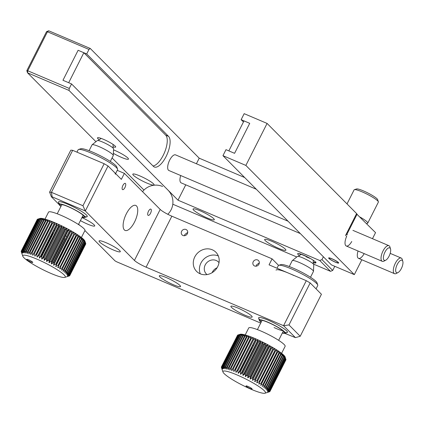 <?xml version="1.0" encoding="UTF-8"?>
<svg xmlns="http://www.w3.org/2000/svg" width="424" height="424" viewBox="0 0 424 424"><rect width="100%" height="100%" fill="white"/><g stroke="black" fill="none" stroke-linecap="round" stroke-linejoin="round"><path stroke-width="0.64" d="M187.726 232.384L184.848 234.52L184.467 235.723M187.355 233.714A3.397 3.074 135.2 0 1 182.082 234.891A3.397 3.074 135.2 0 1 181.626 231.281A3.397 3.074 135.2 0 1 186.904 230.105A3.397 3.074 135.2 0 1 187.355 233.714M166.346 277.582A11.893 1.754 26.8 0 1 180.544 286.55A11.893 1.754 26.8 0 1 173.511 284.796A11.893 1.754 26.8 0 1 159.313 275.828A11.893 1.754 26.8 0 1 166.346 277.582M237.944 308.057A11.893 1.754 26.8 0 1 252.142 317.025A11.893 1.754 26.8 0 1 245.109 315.265A11.893 1.754 26.8 0 1 230.91 306.298A11.893 1.754 26.8 0 1 237.944 308.057M259.324 262.853L256.446 264.995L256.064 266.192M258.953 264.189A3.397 3.074 135.2 0 1 253.679 265.366A3.397 3.074 135.2 0 1 253.223 261.751A3.397 3.074 135.2 0 1 258.502 260.575A3.397 3.074 135.2 0 1 258.953 264.189M194.775 256.918A13.589 12.285 -44.8 0 0 196.588 271.371A13.589 12.285 -44.8 0 0 217.687 266.67A13.589 12.285 -44.8 0 0 215.874 252.216A13.589 12.285 -44.8 0 0 194.775 256.918M218.318 255.932A13.589 12.285 -44.8 0 0 200.912 263.103A13.589 12.285 -44.8 0 0 200.282 273.84M150.531 213.283A3.397 1.362 -66.9 0 1 148.177 215.381A3.397 1.362 -66.9 0 1 148.485 211.226A3.397 1.362 -66.9 0 1 150.838 209.127A3.397 1.362 -66.9 0 1 150.531 213.283M106.095 242.719A11.893 1.754 26.8 0 1 120.294 251.686A11.893 1.754 26.8 0 1 113.261 249.932A11.893 1.754 26.8 0 1 99.062 240.964A11.893 1.754 26.8 0 1 106.095 242.719M81.949 217.592A11.893 1.754 26.8 0 1 94.716 225.928A11.893 1.754 26.8 0 1 87.678 224.174A11.893 1.754 26.8 0 1 80.422 220.602M124.953 187.525A3.397 1.362 -66.9 0 1 122.594 189.623A3.397 1.362 -66.9 0 1 122.902 185.468A3.397 1.362 -66.9 0 1 125.26 183.369A3.397 1.362 -66.9 0 1 124.953 187.525M126.336 213.813A13.589 5.448 113.1 0 0 125.107 230.439A13.589 5.448 113.1 0 0 134.525 222.054A13.589 5.448 113.1 0 0 135.754 205.428A13.589 5.448 113.1 0 0 126.336 213.813M207.034 274.572A8.496 7.68 135.2 0 1 206.34 273.962A8.496 7.68 135.2 0 1 205.211 264.931A8.496 7.68 135.2 0 1 218.397 261.99A8.496 7.68 135.2 0 1 219.001 262.689M217.072 267.761A8.496 7.68 -44.8 0 0 212.371 272.139A8.496 7.68 -44.8 0 0 212.122 272.68M134.435 260.431L160.192 209.44A10.192 1.505 -153.2 0 0 171.853 216.187L146.094 267.178A10.192 1.505 26.8 0 1 134.435 260.431L85.319 210.977L52.141 196.853L51.447 192.321L82.95 205.725L104.161 163.733L72.658 150.324L70.819 150.138L49.603 192.13L51.447 192.321L72.658 150.324M284.737 333.322L295.417 337.621L283.561 325.685L288.967 324.932L300.219 336.269L321.434 294.272L310.177 282.941L288.967 324.932M295.417 337.621L300.219 336.269M146.094 267.178L283.561 325.685L306.292 280.693L310.177 282.941M160.192 209.44L124.38 173.379L121.349 179.373L108.046 165.98L104.161 163.733M82.95 205.725L85.319 210.977L108.046 165.98M52.141 196.853L51.378 196.778L49.603 192.13M51.378 196.778L59.249 204.702M78.61 224.195L79.765 225.361M84.917 230.55L114.989 260.834L116.6 261.767L260.707 323.093M59.789 203.96A16.139 2.38 26.8 0 1 67.983 204.342A16.139 2.38 26.8 0 1 84.243 213.203A16.139 2.38 26.8 0 1 84.837 216.611M259.976 319.791A16.139 2.38 26.8 0 1 268.169 320.173A16.139 2.38 26.8 0 1 284.43 329.035A16.139 2.38 26.8 0 1 285.023 332.448M278.573 265.371L272.091 258.847L171.853 216.187M124.38 173.379L117.236 170.337M306.292 280.693L269.06 264.846L272.091 258.847M316.06 288.866L317.746 285.532A22.085 3.26 -153.2 0 0 317.746 284.986A22.085 3.26 -153.2 0 0 296.095 271A22.085 3.26 -153.2 0 0 278.759 265.297A22.085 3.26 -153.2 0 0 278.319 265.62L276.999 268.228M278.759 265.297L281.001 264.587A20.389 3.01 26.8 0 1 297.001 269.855A20.389 3.01 26.8 0 1 316.982 282.766L317.746 284.986M293.821 275.499A22.085 3.26 -153.2 0 0 276.045 270.12M261.221 322.076A13.589 2.003 26.8 0 1 260.41 320.242A13.589 2.003 26.8 0 1 271.079 323.756A13.589 2.003 26.8 0 1 284.403 332.363A13.589 2.003 26.8 0 1 282.448 332.798M282.342 333.01A14.443 2.131 -153.2 0 0 284.875 333.291A14.443 2.131 -153.2 0 0 271.005 323.576A14.443 2.131 -153.2 0 0 259.382 320.417A14.443 2.131 -153.2 0 0 261.115 322.288M259.382 320.417L258.624 318.191A16.139 2.38 26.8 0 1 271.614 321.726A16.139 2.38 26.8 0 1 287.117 332.58L284.875 333.291M274.074 327.535A11.893 1.754 -153.2 0 0 282.84 330.651M246.153 386.216A3.397 0.503 -153.2 0 0 249.619 388.31A3.397 0.503 -153.2 0 0 252.095 388.93A3.397 0.503 -153.2 0 0 251.973 388.75A3.397 0.503 -153.2 0 0 248.952 386.868A3.397 0.503 -153.2 0 0 246.095 385.898A3.397 0.503 -153.2 0 0 246.153 386.216M223.83 373.274A23.786 3.509 26.8 0 1 222.971 372.007A23.786 3.509 26.8 0 1 240.281 376.364A23.786 3.509 26.8 0 1 264.571 391.013A23.786 3.509 26.8 0 1 264.958 393.218A23.786 3.509 26.8 0 1 244.95 386.434A23.786 3.509 26.8 0 1 223.83 373.274M285.861 359.955A27.184 4.012 -153.2 0 0 285.887 359.907A27.184 4.012 -153.2 0 0 285.919 359.833L270.009 391.331L267.761 391.93L270.04 391.023L285.951 359.531A27.184 4.012 -153.2 0 0 285.924 359.366L285.776 358.974A27.184 4.012 -153.2 0 0 285.665 358.773L284.78 356.361L285.336 358.296A27.184 4.012 -153.2 0 0 285.14 358.057L269.229 389.555L266.781 390.149L268.726 388.999L284.637 357.501A27.184 4.012 -153.2 0 0 284.361 357.225L283.396 354.84A25.482 3.763 26.8 0 1 284.207 355.651A25.482 3.763 26.8 0 1 284.78 356.361A25.482 3.763 26.8 0 1 285.108 356.96A25.482 3.763 26.8 0 1 285.124 357.008A25.482 3.763 26.8 0 1 285.14 357.05M284.361 357.225L268.45 388.723A27.184 4.012 26.8 0 1 268.726 388.999M268.45 388.723L265.97 389.338L267.777 388.098L283.683 356.6A27.184 4.012 -153.2 0 0 283.333 356.293L282.352 353.934A25.482 3.763 26.8 0 1 283.396 354.84L283.683 356.6M283.333 356.293L267.422 387.785A27.184 4.012 26.8 0 1 267.777 388.098M267.422 387.785L264.926 388.426L266.579 387.096L282.49 355.598A27.184 4.012 -153.2 0 0 282.066 355.264L281.091 352.938A25.482 3.763 26.8 0 1 282.352 353.934L282.49 355.598M282.066 355.264L266.155 386.757A27.184 4.012 26.8 0 1 266.579 387.096M266.155 386.757L263.664 387.435L265.159 386.004L281.07 354.512A27.184 4.012 -153.2 0 0 280.571 354.151L279.623 351.872A25.482 3.763 26.8 0 1 281.091 352.938L281.07 354.512M280.571 354.151L264.661 385.644A27.184 4.012 26.8 0 1 265.159 386.004M264.661 385.644L262.196 386.365L263.527 384.844L279.432 353.346A27.184 4.012 -153.2 0 0 278.875 352.964L277.969 350.743A25.482 3.763 26.8 0 1 279.623 351.872L279.432 353.346M278.875 352.964L262.965 384.462A27.184 4.012 26.8 0 1 263.527 384.844M262.965 384.462L260.543 385.236L261.693 383.619L277.603 352.121A27.184 4.012 -153.2 0 0 276.983 351.724L276.141 349.561A25.482 3.763 26.8 0 1 277.969 350.743L277.603 352.121M276.983 351.724L261.078 383.216A27.184 4.012 26.8 0 1 261.693 383.619M261.078 383.216L258.714 384.054L275.6 350.849A27.184 4.012 -153.2 0 0 274.927 350.436L274.164 348.343L273.443 349.54A27.184 4.012 -153.2 0 0 272.727 349.116L272.06 347.102A25.482 3.763 26.8 0 1 274.164 348.343A25.482 3.763 26.8 0 1 276.141 349.561L275.6 350.849M274.927 350.436L259.022 381.929A27.184 4.012 26.8 0 1 259.689 382.342M259.022 381.929L256.737 382.835L257.532 381.033L273.443 349.54M272.727 349.116L256.817 380.614A27.184 4.012 26.8 0 1 257.532 381.033M256.817 380.614L254.633 381.595L255.243 379.703L271.153 348.21A27.184 4.012 -153.2 0 0 270.401 347.781L269.844 345.846A25.482 3.763 26.8 0 1 272.06 347.102L271.153 348.21M270.401 347.781L254.495 379.279A27.184 4.012 26.8 0 1 255.243 379.703M254.495 379.279L252.423 380.344L252.852 378.367L268.763 346.869A27.184 4.012 -153.2 0 0 267.984 346.45L267.555 344.601A25.482 3.763 26.8 0 1 269.844 345.846L268.763 346.869M267.984 346.45L252.073 377.943A27.184 4.012 26.8 0 1 252.852 378.367M252.073 377.943L250.128 379.093L250.383 377.042L266.288 345.544A27.184 4.012 -153.2 0 0 265.493 345.125L265.201 343.366A25.482 3.763 26.8 0 1 267.555 344.601L266.288 345.544M265.493 345.125L249.582 376.623A27.184 4.012 26.8 0 1 250.383 377.042M249.582 376.623L247.78 377.864L247.86 375.733L263.77 344.24A27.184 4.012 -153.2 0 0 262.959 343.832L262.822 342.163A25.482 3.763 26.8 0 1 265.201 343.366L263.77 344.24M262.959 343.832L247.054 375.325A27.184 4.012 26.8 0 1 247.86 375.733M247.054 375.325L245.395 376.66L245.316 374.466L261.226 342.974A27.184 4.012 -153.2 0 0 260.416 342.581L260.437 341.007A25.482 3.763 26.8 0 1 262.822 342.163L261.226 342.974M260.416 342.581L244.505 374.074A27.184 4.012 26.8 0 1 245.316 374.466M244.505 374.074L243.01 375.5L242.772 373.252L258.682 341.755A27.184 4.012 -153.2 0 0 257.882 341.384L258.068 339.905A25.482 3.763 26.8 0 1 260.437 341.007L258.682 341.755M257.882 341.384L241.972 372.876A27.184 4.012 26.8 0 1 242.772 373.252M241.972 372.876L240.647 374.403L240.265 372.097L256.175 340.605A27.184 4.012 -153.2 0 0 255.391 340.255L255.752 338.871L253.727 339.529A27.184 4.012 -153.2 0 0 252.964 339.205L253.51 337.917A25.482 3.763 26.8 0 1 255.752 338.871L238.325 373.369L237.816 371.026L253.727 339.529M255.391 340.255L239.481 371.747A27.184 4.012 26.8 0 1 240.265 372.097M239.481 371.747L238.325 373.369M252.964 339.205L237.053 370.703A27.184 4.012 26.8 0 1 237.816 371.026M237.053 370.703L236.083 372.415L235.453 370.041L251.363 338.543A27.184 4.012 -153.2 0 0 250.637 338.251L251.358 337.054L249.116 337.658A27.184 4.012 -153.2 0 0 248.427 337.398L249.333 336.29L247.001 336.884A27.184 4.012 -153.2 0 0 246.365 336.661L247.446 335.633L245.051 336.221A27.184 4.012 -153.2 0 0 244.468 336.041L245.729 335.093L243.281 335.691A27.184 4.012 -153.2 0 0 242.756 335.548L244.192 334.674L241.707 335.289A27.184 4.012 -153.2 0 0 241.256 335.188L242.851 334.382L240.355 335.024A27.184 4.012 -153.2 0 0 239.973 334.965L241.728 334.218A25.482 3.763 26.8 0 1 242.851 334.382A25.482 3.763 26.8 0 1 244.192 334.674A25.482 3.763 26.8 0 1 245.729 335.093A25.482 3.763 26.8 0 1 247.446 335.633A25.482 3.763 26.8 0 1 249.333 336.29A25.482 3.763 26.8 0 1 251.358 337.054A25.482 3.763 26.8 0 1 253.51 337.917L236.083 372.415M250.637 338.251L234.726 369.749A27.184 4.012 26.8 0 1 235.453 370.041M234.726 369.749L233.937 371.551L233.205 369.156L249.116 337.658M248.427 337.398L232.516 368.896A27.184 4.012 26.8 0 1 233.205 369.156M232.516 368.896L231.907 370.788L231.091 368.377L247.001 336.884M246.365 336.661L230.455 368.154A27.184 4.012 26.8 0 1 231.091 368.377M230.455 368.154L230.025 370.131L229.14 367.719L245.051 336.221M244.468 336.041L228.557 367.534A27.184 4.012 26.8 0 1 229.14 367.719M228.557 367.534L228.303 369.59L227.37 367.184L243.281 335.691M242.756 335.548L226.845 367.046A27.184 4.012 26.8 0 1 227.37 367.184M226.845 367.046L226.766 369.171L225.801 366.786L241.707 335.289M241.256 335.188L225.345 366.686A27.184 4.012 26.8 0 1 225.801 366.786M225.345 366.686L225.425 368.875L224.45 366.516L240.355 335.024M239.973 334.965L224.068 366.463A27.184 4.012 26.8 0 1 224.45 366.516M224.068 366.463L224.301 368.71L223.326 366.389L239.237 334.891A27.184 4.012 -153.2 0 0 238.935 334.881L223.024 366.378A27.184 4.012 26.8 0 1 223.326 366.389M223.024 366.378L223.406 368.679L222.457 366.4L238.362 334.907A27.184 4.012 -153.2 0 0 238.14 334.939L222.229 366.431A27.184 4.012 26.8 0 1 222.457 366.4M222.229 366.431L222.743 368.774L221.837 366.553L237.747 335.055L240.164 334.282A25.482 3.763 26.8 0 1 240.827 334.181L240.668 334.504M237.726 335.098L221.694 366.627A27.184 4.012 26.8 0 1 221.837 366.553M221.694 366.627L222.324 369.002L221.482 366.839L237.519 335.299M222.971 372.007L221.413 367.428A27.184 4.012 26.8 0 1 221.386 367.264L222.155 369.357L221.423 366.961A27.184 4.012 26.8 0 1 221.482 366.839M222.012 369.187L222.229 369.834M245.204 334.944L248.729 327.959A20.389 3.01 26.8 0 1 264.921 332.824A20.389 3.01 26.8 0 1 284.387 344.754A20.389 3.01 26.8 0 1 285.124 346.344L281.594 353.33M275.807 355.021A20.389 3.01 26.8 0 1 275.383 354.899M273.719 354.353A20.389 3.01 26.8 0 1 273.067 354.125M249.513 342.21A20.389 3.01 26.8 0 1 248.952 341.824M238.14 334.939L240.164 334.282A25.482 3.763 26.8 0 0 240.122 334.292M253.51 337.917L251.363 338.543M250.738 338.288L234.827 369.786M238.935 334.881L240.827 334.181A25.482 3.763 26.8 0 1 241.728 334.218L239.237 334.891M240.827 334.181L238.362 334.907M247.733 344.5A27.184 4.012 -153.2 0 0 248.204 344.791M249.095 343.037A25.482 3.763 26.8 0 1 248.623 342.74L234.938 369.829M271.837 356.563L271.885 356.754A27.184 4.012 -153.2 0 0 272.404 356.966M273.295 355.201A25.482 3.763 26.8 0 1 272.648 354.946M274.084 357.469L274.137 357.639A27.184 4.012 -153.2 0 0 274.429 357.75M275.324 355.969A25.482 3.763 26.8 0 1 274.916 355.821M285.14 358.057L284.207 355.651L284.637 357.501M255.752 338.871A25.482 3.763 26.8 0 1 258.068 339.905L240.647 374.403M239.613 371.806L251.755 347.76M259.133 382.003L271.885 356.754M261.179 383.285L274.137 357.639M263.06 384.526L276.247 358.418M269.818 391.495L269.733 391.659A27.184 4.012 26.8 0 1 269.595 391.739L264.958 393.218M269.733 391.659L267.592 392.285L269.95 391.447A27.184 4.012 26.8 0 0 269.977 391.4A27.184 4.012 26.8 0 0 270.009 391.331M285.924 359.366L270.014 390.864A27.184 4.012 26.8 0 1 270.04 391.023M270.014 390.864L267.682 391.453L269.865 390.472L285.776 358.974M285.665 358.773L269.754 390.271A27.184 4.012 26.8 0 1 269.865 390.472M269.754 390.271L267.353 390.859L269.425 389.794L285.336 358.296M279.019 353.065L263.113 384.563M277.354 351.957L261.444 383.455M275.515 350.796L259.61 382.294M274.164 348.343L256.737 382.835M272.06 347.102L254.633 381.595M269.844 345.846L252.423 380.344M267.555 344.601L250.128 379.093M265.201 343.366L247.78 377.864M262.822 342.163L245.395 376.66M260.437 341.007L243.01 375.5M258.068 339.905L256.175 340.605M292.3 260.606L297.436 256.451A9.174 1.351 26.8 0 1 304.851 258.804A9.174 1.351 26.8 0 1 313.776 264.709L313.484 271.307A11.893 1.754 -153.2 0 0 301.914 263.654A11.893 1.754 -153.2 0 0 292.3 260.606A11.893 1.754 -153.2 0 0 292.221 260.696L289.274 266.532M310.506 277.259L313.453 271.424A11.893 1.754 -153.2 0 0 313.484 271.307M252.349 348.178A11.893 1.754 26.8 0 1 251.639 347.675M252.688 345.597A11.893 1.754 26.8 0 1 253.515 345.867M115.286 174.2A22.085 3.26 -153.2 0 0 114.136 172.112M115.598 173.58L117.559 169.701A22.085 3.26 -153.2 0 0 117.554 169.155A22.085 3.26 -153.2 0 0 116.409 167.613A22.085 3.26 -153.2 0 0 96.593 155.491A22.085 3.26 -153.2 0 0 78.573 149.46A22.085 3.26 -153.2 0 0 78.133 149.783L76.94 152.147M78.573 149.46L80.809 148.75A20.389 3.01 26.8 0 1 97.446 154.32A20.389 3.01 26.8 0 1 115.736 165.503A20.389 3.01 26.8 0 1 116.796 166.929L117.554 169.155M61.035 206.239A13.589 2.003 26.8 0 1 60.664 205.894A13.589 2.003 26.8 0 1 60.224 204.41A13.589 2.003 26.8 0 1 71.317 208.12A13.589 2.003 26.8 0 1 83.507 215.578A13.589 2.003 26.8 0 1 84.217 216.526A13.589 2.003 26.8 0 1 82.261 216.961M62.529 204.654A11.893 1.754 -153.2 0 0 62.847 204.999M82.155 217.178A14.443 2.131 -153.2 0 0 84.689 217.459A14.443 2.131 -153.2 0 0 84.222 215.88A14.443 2.131 -153.2 0 0 69.35 207.066A14.443 2.131 -153.2 0 0 59.196 204.58A14.443 2.131 -153.2 0 0 59.948 205.587A14.443 2.131 -153.2 0 0 60.929 206.451M59.196 204.58L58.438 202.354A16.139 2.38 26.8 0 1 69.785 205.131A16.139 2.38 26.8 0 1 86.406 214.984A16.139 2.38 26.8 0 1 86.931 216.749L84.689 217.459M28.148 259.642A3.397 0.503 -153.2 0 0 26.77 259.318A3.397 0.503 -153.2 0 0 27.958 260.479A3.397 0.503 -153.2 0 0 31.318 262.154A3.397 0.503 -153.2 0 0 32.765 262.345A3.397 0.503 -153.2 0 0 28.148 259.642M32.924 257.516A23.786 3.509 26.8 0 1 56.445 269.235A23.786 3.509 26.8 0 1 64.771 277.381A23.786 3.509 26.8 0 1 55.099 275.107A23.786 3.509 26.8 0 1 22.785 256.175A23.786 3.509 26.8 0 1 32.924 257.516M69.297 275.897L69.266 275.96A27.184 4.012 26.8 0 1 69.25 275.966L64.771 277.381M69.266 275.96L67.188 276.602L69.589 275.801A27.184 4.012 26.8 0 0 69.695 275.706L67.506 276.321L69.695 275.706M85.765 243.821L69.854 275.319A27.184 4.012 26.8 0 1 69.833 275.457L85.743 243.959A27.184 4.012 -153.2 0 0 85.765 243.821L85.685 243.562M69.854 275.319L67.575 275.913L69.812 274.975L85.722 243.482A27.184 4.012 -153.2 0 0 85.701 243.397A27.184 4.012 -153.2 0 0 85.664 243.302L84.816 240.89A25.482 3.763 26.8 0 1 84.938 241.177L85.701 243.397M85.664 243.302L69.753 274.8A27.184 4.012 26.8 0 1 69.812 274.975M69.753 274.8L67.39 275.388L69.531 274.37L85.436 242.873A27.184 4.012 -153.2 0 0 85.293 242.655L84.387 240.244A25.482 3.763 26.8 0 1 84.816 240.89L85.436 242.873M85.293 242.655L69.382 274.153A27.184 4.012 26.8 0 1 69.531 274.37M69.382 274.153L66.96 274.741L68.98 273.644L84.89 242.146A27.184 4.012 -153.2 0 0 84.662 241.892L83.708 239.491L84.085 241.304A27.184 4.012 -153.2 0 0 83.777 241.018L82.802 238.638A25.482 3.763 26.8 0 1 83.708 239.491A25.482 3.763 26.8 0 1 84.387 240.244L84.89 242.146M84.662 241.892L68.752 273.385A27.184 4.012 26.8 0 1 68.98 273.644M68.752 273.385L66.287 273.989L68.174 272.802L84.085 241.304M83.777 241.018L67.867 272.51A27.184 4.012 26.8 0 1 68.174 272.802M67.867 272.51L65.376 273.136L67.119 271.858L83.03 240.36A27.184 4.012 -153.2 0 0 82.648 240.042L81.668 237.694L81.742 239.322A27.184 4.012 -153.2 0 0 81.286 238.977L80.316 236.672A25.482 3.763 26.8 0 1 81.668 237.694A25.482 3.763 26.8 0 1 82.802 238.638L83.03 240.36M82.648 240.042L66.738 271.535A27.184 4.012 26.8 0 1 67.119 271.858M66.738 271.535L64.241 272.192L65.831 270.819L81.742 239.322M81.286 238.977L65.376 270.47A27.184 4.012 26.8 0 1 65.831 270.819M65.376 270.47L62.895 271.164L64.321 269.696L80.226 238.203A27.184 4.012 -153.2 0 0 79.701 237.832L63.812 269.341M80.226 238.203L80.316 236.672A25.482 3.763 26.8 0 0 78.769 235.574L78.509 237.011A27.184 4.012 -153.2 0 0 77.926 236.619L77.041 234.419A25.482 3.763 26.8 0 1 78.769 235.574L79.701 237.832L63.796 269.325A27.184 4.012 26.8 0 1 64.321 269.696M63.796 269.325L61.348 270.067L62.598 268.509L78.509 237.011M77.926 236.619L62.015 268.116A27.184 4.012 26.8 0 1 62.598 268.509M62.015 268.116L59.614 268.917L76.606 235.765A27.184 4.012 -153.2 0 0 75.965 235.357L75.149 233.221A25.482 3.763 26.8 0 1 77.041 234.419L76.606 235.765M75.965 235.357L60.054 266.855A27.184 4.012 26.8 0 1 60.696 267.258M60.054 266.855L57.728 267.719L74.534 234.472A27.184 4.012 -153.2 0 0 73.845 234.053L73.119 231.992A25.482 3.763 26.8 0 1 75.149 233.221L74.534 234.472M73.845 234.053L57.934 265.551A27.184 4.012 26.8 0 1 58.623 265.97M57.934 265.551L55.692 266.489L56.408 264.65L72.319 233.152A27.184 4.012 -153.2 0 0 71.587 232.728L70.967 230.746A25.482 3.763 26.8 0 1 73.119 231.992L55.692 266.489M71.587 232.728L55.677 264.226A27.184 4.012 26.8 0 1 56.408 264.65M55.677 264.226L53.541 265.238L54.076 263.315L69.981 231.817A27.184 4.012 -153.2 0 0 69.223 231.393L53.313 262.891A27.184 4.012 26.8 0 1 54.076 263.315M53.313 262.891L51.288 263.988L51.643 261.979L67.554 230.481A27.184 4.012 -153.2 0 0 66.769 230.062L66.393 228.25L65.063 229.161A27.184 4.012 -153.2 0 0 64.257 228.748L64.029 227.026L62.524 227.874A27.184 4.012 -153.2 0 0 61.719 227.471L61.644 225.844L59.98 226.623A27.184 4.012 -153.2 0 0 59.175 226.241L59.259 224.709A25.482 3.763 26.8 0 1 61.644 225.844A25.482 3.763 26.8 0 1 64.029 227.026A25.482 3.763 26.8 0 1 66.393 228.25A25.482 3.763 26.8 0 1 68.715 229.495A25.482 3.763 26.8 0 1 70.967 230.746L53.541 265.238M66.769 230.062L50.859 261.555A27.184 4.012 26.8 0 1 51.643 261.979M50.859 261.555L48.972 262.742L49.152 260.659L65.063 229.161M64.257 228.748L48.347 260.246A27.184 4.012 26.8 0 1 49.152 260.659M48.347 260.246L46.603 261.523L46.614 259.366L62.524 227.874M61.719 227.471L45.808 258.969A27.184 4.012 26.8 0 1 46.614 259.366M45.808 258.969L44.218 260.336L44.07 258.121L59.98 226.623M59.175 226.241L43.264 257.734A27.184 4.012 26.8 0 1 44.07 258.121M43.264 257.734L41.838 259.202L41.541 256.928L57.447 225.436A27.184 4.012 -153.2 0 0 56.652 225.07L56.911 223.633L54.961 224.312A27.184 4.012 -153.2 0 0 54.187 223.973L54.622 222.632A25.482 3.763 26.8 0 1 56.911 223.633A25.482 3.763 26.8 0 1 59.259 224.709L41.838 259.202M56.652 225.07L40.741 256.568A27.184 4.012 26.8 0 1 41.541 256.928M40.741 256.568L39.49 258.126L39.05 255.81L54.961 224.312M54.187 223.973L38.277 255.471A27.184 4.012 26.8 0 1 39.05 255.81M38.277 255.471L37.195 257.124L36.634 254.771L52.544 223.273A27.184 4.012 -153.2 0 0 51.797 222.96L52.417 221.715L50.228 222.33A27.184 4.012 -153.2 0 0 49.513 222.049L50.313 220.888L48.034 221.487A27.184 4.012 -153.2 0 0 47.366 221.243L48.347 220.173L45.983 220.761A27.184 4.012 -153.2 0 0 45.368 220.554L46.529 219.563L44.101 220.151A27.184 4.012 -153.2 0 0 43.545 219.987L44.88 219.07L42.416 219.674A27.184 4.012 -153.2 0 0 41.918 219.547L43.423 218.704A25.482 3.763 26.8 0 1 44.88 219.07A25.482 3.763 26.8 0 1 46.529 219.563A25.482 3.763 26.8 0 1 48.347 220.173A25.482 3.763 26.8 0 1 50.313 220.888A25.482 3.763 26.8 0 1 52.417 221.715A25.482 3.763 26.8 0 1 54.622 222.632L37.195 257.124M51.797 222.96L35.886 254.458A27.184 4.012 26.8 0 1 36.634 254.771M35.886 254.458L34.991 256.207L34.318 253.822L50.228 222.33M49.513 222.049L33.607 253.547A27.184 4.012 26.8 0 1 34.318 253.822M33.607 253.547L32.892 255.386L32.123 252.985L48.034 221.487M68.365 230.184A20.389 3.01 26.8 0 1 68.995 230.539M74.767 238.929A20.389 3.01 26.8 0 1 74.242 238.76M72.637 238.203A20.389 3.01 26.8 0 1 71.889 237.928M45.018 219.107L48.543 212.122A20.389 3.01 26.8 0 1 57.235 213.776A20.389 3.01 26.8 0 1 76.256 223.125A20.389 3.01 26.8 0 1 84.938 230.508L81.408 237.493M50.477 227.132A20.389 3.01 26.8 0 1 49.884 226.745M76.421 235.649L60.51 267.141M74.523 234.467L58.613 265.965M73.119 231.992L72.319 233.152M70.967 230.746L69.981 231.817M69.223 231.393L68.715 229.495L67.554 230.481M24.597 250.743A27.184 4.012 26.8 0 1 25.021 250.823L40.932 219.325A27.184 4.012 -153.2 0 0 40.508 219.245L24.597 250.743L24.746 252.958L23.765 250.611L39.676 219.118A27.184 4.012 -153.2 0 0 39.326 219.081L23.415 250.573A27.184 4.012 26.8 0 1 23.765 250.611M40.508 219.245L42.172 218.461A25.482 3.763 26.8 0 1 43.423 218.704L40.932 219.325M68.715 229.495L51.288 263.988M66.393 228.25L48.972 262.742M64.029 227.026L46.603 261.523M61.644 225.844L44.218 260.336M59.259 224.709L57.447 225.436M56.911 223.633L39.49 258.126M54.622 222.632L52.544 223.273M52.417 221.715L34.991 256.207M47.366 221.243L31.456 252.741A27.184 4.012 26.8 0 1 32.123 252.985M31.456 252.741L30.92 254.665L30.072 252.254L45.983 220.761M45.368 220.554L29.457 252.047A27.184 4.012 26.8 0 1 30.072 252.254M29.457 252.047L29.102 254.056L28.196 251.649L44.101 220.151M43.545 219.987L27.634 251.48A27.184 4.012 26.8 0 1 28.196 251.649M27.634 251.48L27.454 253.568L26.505 251.167L42.416 219.674M41.918 219.547L26.012 251.045A27.184 4.012 26.8 0 1 26.505 251.167M26.012 251.045L25.997 253.197L25.021 250.823M23.415 250.573L23.712 252.847L22.748 250.542L38.658 219.049A27.184 4.012 -153.2 0 0 38.388 219.054L40.338 218.371A25.482 3.763 26.8 0 1 41.139 218.355A25.482 3.763 26.8 0 1 42.172 218.461L39.676 219.118M39.326 219.081L41.139 218.355L38.658 219.049M40.921 218.789L40.746 219.134M24.619 251.056L24.253 251.782M74.311 239.83A25.482 3.763 26.8 0 1 74.078 239.74L60.303 267.009M73.803 239.634A25.482 3.763 26.8 0 0 74.078 239.74L74.184 240.074M70.601 240.472A27.184 4.012 -153.2 0 0 71.078 240.668L71.974 238.919A25.482 3.763 26.8 0 1 71.486 238.717M48.59 229.31A27.184 4.012 -153.2 0 0 49.03 229.575L49.306 229.458A11.893 1.754 26.8 0 1 49.507 229.294M50.08 227.921A25.482 3.763 26.8 0 1 49.481 227.556M37.667 219.229L37.381 219.325A27.184 4.012 -153.2 0 0 37.27 219.42L21.364 250.918A27.184 4.012 26.8 0 1 21.47 250.823L37.381 219.325M38.388 219.054L22.477 250.547A27.184 4.012 26.8 0 1 22.748 250.542M22.477 250.547L22.912 252.868L21.979 250.611L37.89 219.118A27.184 4.012 -153.2 0 0 37.715 219.16A27.184 4.012 -153.2 0 0 37.699 219.166L21.788 250.663L22.35 253.022L21.47 250.823M23.548 251.607L23.352 251.994M37.715 219.16L39.957 218.455A25.482 3.763 26.8 0 1 40.338 218.371L37.89 219.118M21.364 250.918L22.037 253.303L21.221 251.167L37.148 219.664M21.221 251.167A27.184 4.012 26.8 0 0 21.2 251.305L21.285 251.565M49.03 229.575L36.363 254.654M53.239 233.057L41.25 256.796M52.815 263.161L65.005 239.035M68.428 240.175L56.143 264.497M68.646 240.223L56.328 264.603M71.078 240.668L58.374 265.816L71.974 238.919L72.085 239.295M72.907 241.404A27.184 4.012 -153.2 0 0 73.182 241.51M92.114 144.769L97.25 140.62A9.174 1.351 26.8 0 1 104.564 142.92A9.174 1.351 26.8 0 1 113.118 148.124A9.174 1.351 26.8 0 1 113.59 148.872L113.293 155.47A11.893 1.754 -153.2 0 0 112.689 154.506A11.893 1.754 -153.2 0 0 101.596 147.753A11.893 1.754 -153.2 0 0 92.114 144.769A11.893 1.754 -153.2 0 0 92.035 144.865L89.088 150.7M110.32 161.422L113.266 155.587A11.893 1.754 -153.2 0 0 113.293 155.47M68.736 240.244A11.893 1.754 26.8 0 1 67.898 240.032M65.301 239.152A11.893 1.754 26.8 0 1 64.082 238.664M53.509 233.227A11.893 1.754 26.8 0 1 52.772 232.755M49.295 229.707A11.893 1.754 26.8 0 1 49.306 229.453L52.449 223.236M54.018 230.28A11.893 1.754 26.8 0 1 54.839 230.592M65.492 235.877A11.893 1.754 26.8 0 1 66.605 236.571M68.858 238.14A11.893 1.754 26.8 0 1 69.525 238.686M313.453 262.424A9.174 1.351 -153.2 0 0 313.94 262.52L316.018 262.133M313.94 262.52L313.458 262.313M306.176 256.796L309.774 258.327A9.174 1.351 -153.2 0 0 299.614 254.003L299.254 253.61M310.183 258.375L309.774 258.327M113.388 153.35A11.893 1.754 -153.2 0 0 121.428 157.368A11.893 1.754 -153.2 0 0 128.461 159.122A11.893 1.754 -153.2 0 0 114.263 150.154A11.893 1.754 -153.2 0 0 113.547 149.852M271.694 241.245A11.893 1.754 -153.2 0 0 264.661 239.491A11.893 1.754 -153.2 0 0 278.854 248.459A11.893 1.754 -153.2 0 0 285.887 250.213A11.893 1.754 -153.2 0 0 271.694 241.245M113.256 146.852A10.192 1.505 -153.2 0 0 115.688 147.022A10.192 1.505 -153.2 0 0 103.52 139.337A10.192 1.505 -153.2 0 0 97.493 137.832A10.192 1.505 -153.2 0 0 99.073 139.687M313.442 262.684A10.192 1.505 -153.2 0 0 315.875 262.859A10.192 1.505 -153.2 0 0 303.706 255.168A10.192 1.505 -153.2 0 0 297.68 253.663A10.192 1.505 -153.2 0 0 299.259 255.518M139.846 175.912A11.893 1.754 -153.2 0 0 132.813 174.158A11.893 1.754 -153.2 0 0 147.006 183.126A11.893 1.754 -153.2 0 0 154.039 184.88A11.893 1.754 -153.2 0 0 139.846 175.912M200.096 210.776A11.893 1.754 -153.2 0 0 193.063 209.021A11.893 1.754 -153.2 0 0 207.257 217.989A11.893 1.754 -153.2 0 0 214.29 219.743A11.893 1.754 -153.2 0 0 200.096 210.776M323.385 256.796L321.954 259.626L332.697 270.443L334.785 266.314M26.829 70.67L46.529 31.673L47.446 31.768L48.718 30.782L90.243 48.458L88.976 49.444L47.446 31.768L27.751 70.766L26.829 70.67L27.507 72.78L27.751 70.766L69.276 88.436L69.032 90.455L27.507 72.78L95.93 141.685M153.027 165.98A16.986 6.816 113.1 0 0 164.592 152.327A16.986 6.816 113.1 0 0 165.694 135.15L168.556 136.369A16.986 6.816 113.1 0 1 166.69 155.29A16.986 6.816 113.1 0 1 154.331 166.998A16.986 6.816 113.1 0 1 153.403 166.362L71.55 83.936L62.959 80.279L78.111 50.286L86.703 53.943L88.976 49.444M168.556 136.369L86.703 53.943M83.841 52.724L78.111 50.286L62.959 80.279L68.688 82.717L83.841 52.724L165.694 135.15M69.276 88.436L71.55 83.936M69.032 90.455L178.001 200.181L319.765 260.516L321.954 259.626M90.243 48.458L199.216 158.189L196.402 163.754M185.76 184.827L178.001 200.181M172.801 204.214L296.784 256.981M313.394 264.051L330.508 271.334L319.765 260.516M112.079 157.94L143.969 190.053M199.216 158.189L244.674 177.534M332.697 270.443L330.508 271.334M46.529 31.673L48.718 30.782M397.262 264.417A6.795 2.724 113.1 0 0 395.677 270.862A6.795 2.724 113.1 0 0 398.014 272.568A6.795 2.724 113.1 0 0 401.358 268.54A6.795 2.724 113.1 0 0 402.8 261.327A6.795 2.724 113.1 0 0 397.262 264.417M398.014 272.568L396.26 273.48A8.496 3.408 -66.9 0 1 394.553 273.687A8.496 3.408 -66.9 0 1 395.322 263.293A8.496 3.408 -66.9 0 1 401.205 258.057A8.496 3.408 -66.9 0 1 402.238 259.43L402.8 261.327M300.346 233.592L181.186 182.882A8.496 3.408 -66.9 0 1 180.709 175.536M335.352 262.18A5.607 0.827 -153.2 0 0 338.665 263.012A5.607 0.827 -153.2 0 0 331.976 258.783A5.607 0.827 -153.2 0 0 328.658 257.956A5.607 0.827 -153.2 0 0 335.352 262.18M361.836 259.764L354.326 274.63L245.867 165.418L267.083 123.421L356.611 213.574L345.624 235.325L346.662 236.364A8.496 3.408 -66.9 0 0 345.799 245.676A8.496 3.408 -66.9 0 0 351.75 241.494M245.867 165.418L222.955 155.666L331.414 264.878L354.326 274.63M222.955 155.666L225.987 149.667L234.578 153.324L228.849 150.886L244.001 120.888L249.731 123.326L234.578 153.324L249.731 123.326L241.139 119.669L244.171 113.669L267.083 123.421M364.031 253.854A8.496 3.408 -66.9 0 1 358.487 258.338A8.496 3.408 -66.9 0 1 358.057 251.019M241.139 119.669L243.445 121.995M372.479 238.691L375.542 232.638L356.489 213.823M346.132 234.318L347.42 234.864L346.26 234.069M346.896 234.339L357.125 214.094M360.124 217.114A13.589 2.003 26.8 0 1 366.85 221.635A13.589 2.003 26.8 0 1 367.762 223.114A13.589 2.003 26.8 0 1 367.491 223.316L366.569 223.607M367.762 223.114L378.372 202.121A13.589 2.003 -153.2 0 0 378.367 201.782A13.589 2.003 -153.2 0 0 377.455 200.637A13.589 2.003 -153.2 0 0 365.186 193.243A13.589 2.003 -153.2 0 0 354.379 189.666A13.589 2.003 -153.2 0 0 354.109 189.862L347.012 203.912M354.379 189.666L356.621 188.956A11.893 1.754 26.8 0 1 366.076 192.088A11.893 1.754 26.8 0 1 376.814 198.554A11.893 1.754 26.8 0 1 377.609 199.561L378.367 201.782M337.87 262.223A5.099 0.753 -153.2 0 0 332.596 259.144A5.099 0.753 -153.2 0 0 329.114 258.311A5.099 0.753 -153.2 0 0 329.453 258.741A5.099 0.753 -153.2 0 0 334.059 261.513A5.099 0.753 -153.2 0 0 338.108 262.853A5.099 0.753 -153.2 0 0 337.87 262.223M288.066 221.227L168.911 170.517A8.496 3.408 -66.9 0 1 169.679 160.124A8.496 3.408 -66.9 0 1 175.562 154.882L256.308 189.247M385.734 260.204L383.98 261.12A8.496 3.408 -66.9 0 1 382.273 261.322A8.496 3.408 -66.9 0 1 383.042 250.929A8.496 3.408 -66.9 0 1 388.925 245.692A8.496 3.408 -66.9 0 1 389.963 247.065L390.52 248.962A6.795 2.724 113.1 0 0 384.987 252.057A6.795 2.724 113.1 0 0 383.397 258.497A6.795 2.724 113.1 0 0 385.734 260.204A6.795 2.724 113.1 0 0 389.078 256.175A6.795 2.724 113.1 0 0 390.52 248.962M206.96 274.588L206.34 273.962M219.017 262.615L218.397 261.99M285.124 357.008L285.331 357.607M285.887 359.907L269.977 391.4M283.327 331.065L278.642 340.329M262.096 320.343L257.416 329.607M313.219 260.235L313.283 263.94M300.807 254.511L298.348 256.393M22.785 256.175L21.269 251.724M83.141 215.228L78.456 224.497M61.909 204.506L57.229 213.776M113.028 144.399L113.097 148.103M101.182 138.415L98.161 140.556M162.593 186.475A16.986 16.986 0 0 0 142.543 191.664M167.793 214.279A16.986 16.986 0 0 0 167.994 190.138M358.534 258.359L394.553 273.687M390.191 253.367L401.205 258.057M329.114 258.311L328.955 257.85M338.108 262.853L338.575 262.71M346.26 245.994L382.273 261.322M352.911 230.364L388.925 245.692"/></g></svg>
